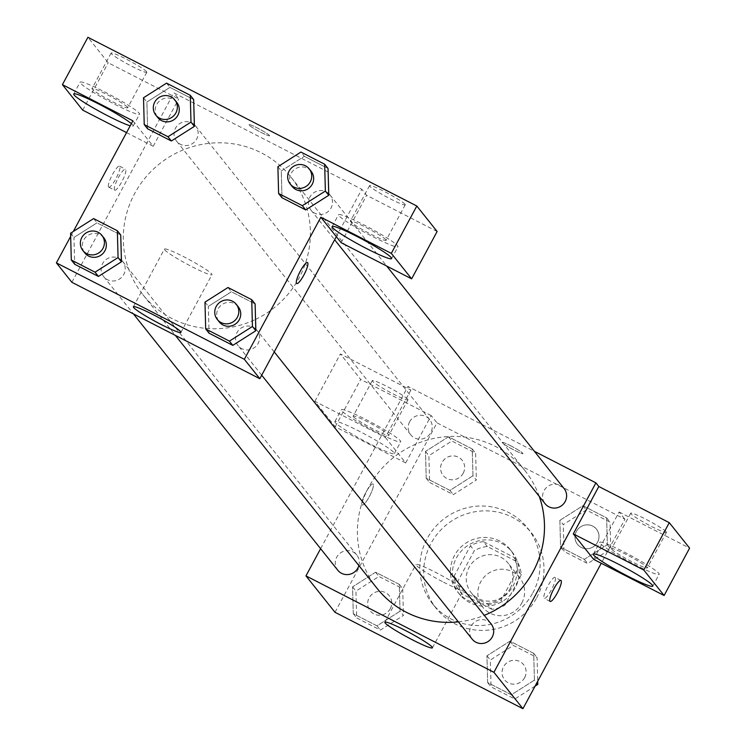 <?xml version="1.0" encoding="UTF-8"?>
<svg xmlns="http://www.w3.org/2000/svg" width="746" height="746" viewBox="0 0 746 746"><rect width="100%" height="100%" fill="white"/><g stroke="black" fill="none" stroke-linecap="round" stroke-linejoin="round"><path stroke-width="0.56" stroke-dasharray="3.73 2.8" d="M521.799 603.02A23.63 22.995 -38.6 0 0 519.72 577.74A23.63 22.995 -38.6 0 0 486.905 574.485A23.63 22.995 -38.6 0 0 482.765 607.207A23.63 22.995 -38.6 0 0 521.799 603.02M510.189 588.454A23.63 22.995 -38.6 0 0 508.11 563.183A23.63 22.995 -38.6 0 0 475.295 559.929A23.63 22.995 -38.6 0 0 471.155 592.65A23.63 22.995 -38.6 0 0 510.189 588.454M491.95 609.323L461.811 593.863A32.087 31.229 -38.6 0 1 457.96 581.05L474.316 550.679A32.087 31.229 -38.6 0 1 487.315 546.501L517.454 561.962A32.087 31.229 -38.6 0 1 521.305 574.774L504.949 605.155A32.087 31.229 -38.6 0 1 491.95 609.323L488.08 604.465L457.941 589.014L461.811 593.863M487.315 546.501L483.445 541.652L513.584 557.113L517.454 561.962M521.305 574.774L517.435 569.925L501.079 600.297L504.949 605.155M517.435 569.925A32.087 31.229 -38.6 0 0 513.584 557.113M483.445 541.652A32.087 31.229 -38.6 0 0 470.446 545.82L474.316 550.679M457.941 589.014A32.087 31.229 -38.6 0 1 454.09 576.192L470.446 545.82M488.08 604.465A32.087 31.229 -38.6 0 0 501.079 600.297M501.704 543.461A33.757 32.861 141.4 0 1 512.157 552.012A33.757 32.861 141.4 0 1 506.245 598.749A33.757 32.861 141.4 0 1 459.368 594.105A33.757 32.861 141.4 0 1 460.291 552.236A33.757 32.861 141.4 0 1 501.704 543.461M499.764 541.037A33.757 32.861 -38.6 0 0 458.361 549.811A33.757 32.861 -38.6 0 0 457.429 591.681A33.757 32.861 -38.6 0 0 513.192 585.694A33.757 32.861 -38.6 0 0 510.227 549.588A33.757 32.861 -38.6 0 0 499.764 541.037M454.09 576.192L457.96 581.05M536.691 597.751A60.771 59.139 -38.6 0 0 531.338 532.747A60.771 59.139 -38.6 0 0 446.957 524.391A60.771 59.139 -38.6 0 0 436.317 608.522A60.771 59.139 -38.6 0 0 536.691 597.751M532.821 592.893A60.771 59.139 -38.6 0 0 527.469 527.898A60.771 59.139 -38.6 0 0 443.087 519.542A60.771 59.139 -38.6 0 0 432.447 603.663A60.771 59.139 -38.6 0 0 532.821 592.893M334.991 612.289L436.988 422.861L624.934 519.272L601.248 563.258M559.873 520.354L582.906 505.723L606.638 517.892L607.347 544.701L584.323 559.332L560.591 547.154L559.873 520.354L582.906 505.723L606.638 517.892L607.347 544.701L584.323 559.332L560.591 547.154L559.873 520.354L563.258 524.597L586.291 509.966L610.023 522.144L610.732 548.944L587.708 563.575L563.976 551.406L563.258 524.597M472.964 475.771L449.941 490.402L426.208 478.223L425.5 451.414L448.523 436.783L472.255 448.961L472.973 475.771L449.941 490.402L426.208 478.223L425.5 451.414L448.523 436.783L472.255 448.961L472.973 475.771L476.358 480.014L453.326 494.645L429.593 482.466L428.885 455.666L451.908 441.035L475.64 453.204L476.358 480.014M400.043 611.216L377.019 625.847L353.278 613.669L352.569 586.86L375.592 572.229L399.324 584.407L400.043 611.216L377.019 625.847L353.278 613.669L352.569 586.86L375.592 572.229L399.324 584.407L400.043 611.216L403.427 615.459L380.404 630.09L356.663 617.912L355.954 591.102L378.977 576.471L402.709 588.65L403.427 615.459M534.425 680.147L511.402 694.778L487.66 682.599L486.952 655.79L509.975 641.159L533.707 653.337L534.425 680.147L511.402 694.778L487.66 682.599L486.952 655.79L509.975 641.159L533.707 653.337L534.425 680.147L536.738 683.056M362.024 504.883A11.815 2.49 117.2 0 0 362.211 505.042A11.815 2.49 117.2 0 0 369.82 495.661A11.815 2.49 117.2 0 0 373 484.014A11.815 2.49 117.2 0 0 365.652 492.892A11.815 2.49 117.2 0 0 362.024 504.883A11.815 2.49 -62.8 0 1 365.661 492.901A11.815 2.49 -62.8 0 1 373.009 484.014A11.815 2.49 -62.8 0 1 369.829 495.661A11.815 2.49 -62.8 0 1 362.22 505.042A11.815 2.49 -62.8 0 1 362.034 504.893M385.365 437.464L405.684 462.94L335.196 426.787L314.887 401.311L385.365 437.464L410.869 390.102L407.959 386.465L534.416 451.33M405.684 462.94L431.179 415.578L436.988 422.861M320.612 548.692L407.959 386.465M369.475 443.646A33.757 3.115 28.3 0 1 334.907 421.574A33.757 3.115 28.3 0 1 366.118 434.834A33.757 3.115 28.3 0 1 394.364 453.587A33.757 3.115 28.3 0 1 369.475 443.646M375.844 431.813A33.757 3.115 -151.7 0 0 400.733 441.753A33.757 3.115 -151.7 0 0 372.487 423.001A33.757 3.115 -151.7 0 0 341.286 409.74A33.757 3.115 -151.7 0 0 375.844 431.813M353.39 416.706A20.254 1.874 28.3 0 1 353.175 416.137A20.254 1.874 28.3 0 1 369.997 423.085A20.254 1.874 28.3 0 1 388.629 434.778A20.254 1.874 28.3 0 1 388.843 435.347A20.254 1.874 28.3 0 1 372.021 428.4A20.254 1.874 28.3 0 1 353.39 416.706M407.754 399.269A20.254 1.874 28.3 0 1 407.969 399.828A20.254 1.874 28.3 0 1 389.253 391.874A20.254 1.874 28.3 0 1 372.301 380.619A20.254 1.874 28.3 0 1 389.123 387.566A20.254 1.874 28.3 0 1 407.754 399.269M314.887 401.311L340.39 353.949L410.869 390.102M335.196 426.787L360.7 379.425L340.39 353.949M431.179 415.578L360.7 379.425M443.572 582.188A27.005 2.499 -151.7 0 0 463.48 590.142A27.005 2.499 -151.7 0 0 440.886 575.138A27.005 2.499 -151.7 0 0 415.923 564.535A27.005 2.499 -151.7 0 0 443.572 582.188M593.63 559.351L619.124 511.989L624.934 519.272M555.211 577.535A11.815 2.49 117.2 0 0 555.024 577.385A11.815 2.49 117.2 0 0 547.424 586.766A11.815 2.49 117.2 0 0 544.235 598.413A11.815 2.49 117.2 0 0 551.583 589.527A11.815 2.49 117.2 0 0 555.211 577.535M634.277 564.368A33.757 3.115 -151.7 0 0 659.166 574.308A33.757 3.115 -151.7 0 0 630.92 555.565A33.757 3.115 -151.7 0 0 599.709 542.305A33.757 3.115 -151.7 0 0 634.277 564.368M611.823 549.27A20.254 1.874 28.3 0 1 611.599 548.702A20.254 1.874 28.3 0 1 628.421 555.649A20.254 1.874 28.3 0 1 647.062 567.342A20.254 1.874 28.3 0 1 647.276 567.911A20.254 1.874 28.3 0 1 630.454 560.964A20.254 1.874 28.3 0 1 611.823 549.27M666.178 531.823A20.254 1.874 28.3 0 1 666.402 532.392A20.254 1.874 28.3 0 1 647.677 524.438A20.254 1.874 28.3 0 1 630.724 513.183A20.254 1.874 28.3 0 1 647.547 520.13A20.254 1.874 28.3 0 1 666.178 531.823M619.124 511.989L689.602 548.142M510.889 445.894A11.815 1.091 -151.7 0 0 502.17 442.415A11.815 1.091 -151.7 0 0 512.064 448.98A11.815 1.091 -151.7 0 0 522.983 453.615A11.815 1.091 -151.7 0 0 510.889 445.894M510.879 445.903A11.815 1.091 28.3 0 1 522.974 453.624A11.815 1.091 28.3 0 1 512.054 448.989A11.815 1.091 28.3 0 1 502.17 442.425A11.815 1.091 28.3 0 1 510.879 445.903M491.166 623.992A12.15 11.824 -38.6 0 0 471.09 626.146A12.15 11.824 -38.6 0 0 472.162 639.145M409.638 421.77A12.15 11.824 -38.6 0 0 410.71 434.778A12.15 11.824 -38.6 0 0 430.787 432.624A12.15 11.824 -38.6 0 0 429.715 419.616A12.15 11.824 -38.6 0 0 409.638 421.77M564.097 488.555A12.15 11.824 -38.6 0 0 544.02 490.709A12.15 11.824 -38.6 0 0 545.093 503.709M358.873 565.543A12.15 11.824 -38.6 0 0 336.707 557.215A12.15 11.824 -38.6 0 0 337.779 570.214M539.246 496.379A94.528 92 -38.6 0 0 524.848 470.456A94.528 92 -38.6 0 0 368.71 487.203A94.528 92 -38.6 0 0 377.028 588.314M458.37 621.856A94.528 92 -38.6 0 0 484.285 615.357M255.552 319.4A94.528 92 -38.6 0 0 299.071 277.96A94.528 92 -38.6 0 0 290.754 176.849A94.528 92 -38.6 0 0 159.485 163.85A94.528 92 -38.6 0 0 142.934 294.717A94.528 92 -38.6 0 0 255.524 319.409M255.813 329.051A12.15 11.824 141.4 0 1 254.945 347.216A12.15 11.824 141.4 0 1 236.995 332.548A12.15 11.824 141.4 0 1 255.785 329.023M194.333 124.647A12.15 11.824 -38.6 0 0 176.615 141.171A12.15 11.824 -38.6 0 0 196.692 139.017A12.15 11.824 -38.6 0 0 194.361 124.685M328.716 193.578A12.15 11.824 -38.6 0 0 310.998 210.102A12.15 11.824 -38.6 0 0 331.065 207.947A12.15 11.824 -38.6 0 0 328.744 193.615M121.402 260.093A12.15 11.824 -38.6 0 0 103.685 276.617A12.15 11.824 -38.6 0 0 123.761 274.463A12.15 11.824 -38.6 0 0 121.439 260.121M336.315 236.631L361.819 189.27L173.865 92.868L178.704 98.929L108.226 62.776L87.907 37.3M71.868 282.296L173.865 92.868M269.418 135.418A11.815 1.091 -151.7 0 0 258.545 128.601A11.815 1.091 -151.7 0 0 248.735 124.545A11.815 1.091 -151.7 0 0 258.62 131.109A11.815 1.091 -151.7 0 0 269.539 135.753A11.815 1.091 -151.7 0 0 269.418 135.418M146.58 71.691A20.254 1.874 -151.7 0 0 127.939 59.997A20.254 1.874 -151.7 0 0 111.117 53.05A20.254 1.874 -151.7 0 0 128.07 64.305A20.254 1.874 -151.7 0 0 146.794 72.259A20.254 1.874 -151.7 0 0 146.58 71.691M405.003 204.255A20.254 1.874 -151.7 0 0 386.372 192.561A20.254 1.874 -151.7 0 0 369.55 185.614A20.254 1.874 -151.7 0 0 386.493 196.869A20.254 1.874 -151.7 0 0 405.218 204.824A20.254 1.874 -151.7 0 0 405.003 204.255M437.128 231.493L366.65 195.34L361.819 189.27M269.409 135.436A11.815 1.091 28.3 0 1 269.539 135.763A11.815 1.091 28.3 0 1 258.61 131.119A11.815 1.091 28.3 0 1 248.726 124.554A11.815 1.091 28.3 0 1 258.536 128.61A11.815 1.091 28.3 0 1 269.409 135.436M127.454 107.21A20.254 1.874 28.3 0 1 127.669 107.778A20.254 1.874 28.3 0 1 110.846 100.831A20.254 1.874 28.3 0 1 92.215 89.138A20.254 1.874 28.3 0 1 91.991 88.569A20.254 1.874 28.3 0 1 108.813 95.516A20.254 1.874 28.3 0 1 127.454 107.21M114.67 104.244A33.757 3.115 -151.7 0 0 139.558 114.175A33.757 3.115 -151.7 0 0 111.313 95.432A33.757 3.115 -151.7 0 0 80.102 82.172A33.757 3.115 -151.7 0 0 114.67 104.244M131.361 123.649A33.757 3.115 28.3 0 1 133.18 126.018A33.757 3.115 28.3 0 1 130.205 125.804M385.878 239.774A20.254 1.874 28.3 0 1 386.092 240.343A20.254 1.874 28.3 0 1 367.368 232.379A20.254 1.874 28.3 0 1 350.424 221.133A20.254 1.874 28.3 0 1 367.246 228.08A20.254 1.874 28.3 0 1 385.878 239.774M373.093 236.799A33.757 3.115 -151.7 0 0 397.982 246.74A33.757 3.115 -151.7 0 0 369.736 227.987A33.757 3.115 -151.7 0 0 338.535 214.727A33.757 3.115 -151.7 0 0 373.093 236.799M341.155 242.692L366.65 195.34M132.891 120.815L153.21 146.291L126.54 132.611M82.722 110.138L108.226 62.776M153.21 146.291L178.704 98.929M194.38 126.363L171.328 140.966M143.512 97.763L146.906 102.006L147.615 128.816L146.869 102.016M166.544 83.132L169.929 87.375L146.906 102.006L169.948 87.403M169.929 87.375L193.662 99.554L169.929 87.375M70.59 233.209L73.975 237.452L97.017 222.849M93.614 218.578L96.999 222.821L120.731 234.999L96.999 222.821L73.975 237.452L74.684 264.261L73.938 237.452M121.449 261.799L98.407 276.402M204.973 302.139L208.358 306.382L231.4 291.779M227.996 287.508L231.381 291.751L255.113 303.93L231.381 291.751L208.358 306.382L209.066 333.192L208.321 306.382M255.831 330.739L232.789 345.333M328.753 195.293L305.711 209.896M277.894 166.694L281.279 170.937L281.997 197.746L281.251 170.946M281.279 170.937L304.331 156.343L281.279 170.937M304.312 156.306L328.044 168.484L304.312 156.306L300.918 152.063M70.674 236.361L73.304 231.484M164.707 249.845A27.005 2.499 -151.7 0 0 189.549 265.445A27.005 2.499 -151.7 0 0 211.976 274.705A27.005 2.499 -151.7 0 0 189.381 259.701A27.005 2.499 -151.7 0 0 164.418 249.089A27.005 2.499 -151.7 0 0 164.707 249.845M307.501 262.555L307.492 262.555A11.815 2.49 117.2 0 0 307.492 262.555A11.815 2.49 117.2 0 0 299.892 271.926A11.815 2.49 117.2 0 0 296.712 283.583L296.712 283.583M108.59 187.022A11.815 2.49 117.2 0 0 108.767 187.171A11.815 2.49 117.2 0 0 116.376 177.8A11.815 2.49 117.2 0 0 119.556 166.144A11.815 2.49 117.2 0 0 112.208 175.03A11.815 2.49 117.2 0 0 108.59 187.022M114.502 190.053A11.815 2.49 -62.8 0 1 118.129 178.07A11.815 2.49 -62.8 0 1 125.477 169.183A11.815 2.49 -62.8 0 1 122.297 180.83A11.815 2.49 -62.8 0 1 114.688 190.211A11.815 2.49 -62.8 0 1 114.502 190.053M238.207 306.737A12.15 11.824 -38.6 0 0 221.329 305.067A12.15 11.824 -38.6 0 0 219.203 321.89M103.825 237.806A12.15 11.824 -38.6 0 0 86.946 236.137A12.15 11.824 -38.6 0 0 84.82 252.959M311.138 171.291A12.15 11.824 -38.6 0 0 294.26 169.622A12.15 11.824 -38.6 0 0 292.134 186.444M176.755 102.361A12.15 11.824 -38.6 0 0 159.877 100.691A12.15 11.824 -38.6 0 0 157.751 117.514M535.096 686.115L514.787 699.021L491.045 686.842L490.336 660.042L513.36 645.411L537.092 657.58L537.726 681.229M524.643 677.638A12.15 11.824 -38.6 0 0 506.693 662.97A12.15 11.824 -38.6 0 0 504.566 679.793A12.15 11.824 -38.6 0 0 524.643 677.638M486.952 655.79L490.336 660.042M509.975 641.159L513.36 645.411M533.707 653.337L537.092 657.58M511.402 694.778L514.787 699.021M487.66 682.599L491.045 686.842M524.662 677.657A12.15 11.824 -38.6 0 0 506.711 662.989A12.15 11.824 -38.6 0 0 504.585 679.811A12.15 11.824 -38.6 0 0 524.662 677.657M390.261 608.708A12.15 11.824 -38.6 0 0 372.319 594.03A12.15 11.824 -38.6 0 0 370.184 610.862A12.15 11.824 -38.6 0 0 390.261 608.708M352.569 586.86L355.954 591.102M375.592 572.229L378.977 576.471M399.324 584.407L402.709 588.65M377.019 625.847L380.404 630.09M353.278 613.669L356.663 617.912M390.279 608.727A12.15 11.824 -38.6 0 0 372.329 594.049A12.15 11.824 -38.6 0 0 370.202 610.881A12.15 11.824 -38.6 0 0 390.279 608.727M597.574 542.193A12.15 11.824 -38.6 0 0 579.623 527.525A12.15 11.824 -38.6 0 0 577.497 544.347A12.15 11.824 -38.6 0 0 597.574 542.193A12.15 11.824 -38.6 0 0 579.642 527.543A12.15 11.824 -38.6 0 0 577.516 544.366A12.15 11.824 -38.6 0 0 597.583 542.211M582.906 505.723L586.291 509.966M606.638 517.892L610.023 522.144M607.347 544.701L610.732 548.944M584.323 559.332L587.708 563.575M560.591 547.154L563.976 551.406M463.191 473.262A12.15 11.824 -38.6 0 0 445.241 458.594A12.15 11.824 -38.6 0 0 443.115 475.416A12.15 11.824 -38.6 0 0 463.191 473.262M425.5 451.414L428.885 455.666M448.523 436.783L451.908 441.035M472.255 448.961L475.64 453.204M449.941 490.402L453.326 494.645M426.208 478.223L429.593 482.466M463.201 473.281A12.15 11.824 -38.6 0 0 445.259 458.613A12.15 11.824 -38.6 0 0 443.133 475.435A12.15 11.824 -38.6 0 0 463.201 473.281M519.72 577.74L508.11 563.183M482.765 607.207L471.155 592.65M457.429 591.681L459.368 594.105M510.227 549.588L512.157 552.012M432.447 603.663L436.317 608.522M527.469 527.898L531.338 532.747M394.364 453.587L400.733 441.753M334.907 421.574L341.286 409.74M372.301 380.619L353.175 416.137M407.969 399.828L388.843 435.347M432.428 647.826L463.48 590.142M384.861 622.211L415.923 564.535M560.945 580.416L555.024 577.385M550.156 601.444L544.235 598.413M652.787 586.151L659.166 574.308M593.34 554.138L599.709 542.305M630.724 513.183L611.599 548.702M666.402 532.392L647.276 567.911M142.934 294.717L175.347 335.374M290.754 176.849L524.848 470.456M274.239 351.925L257.072 330.394M261.706 375.191L238.067 345.547M176.615 141.171L410.71 434.778M195.62 126.018L429.715 419.616M310.998 210.102L334.637 239.755M330.002 194.948L386.698 266.061M103.685 276.617L133.366 313.833M122.689 261.464L356.784 555.061M111.117 53.05L91.991 88.569M146.794 72.259L127.669 107.778M133.18 126.018L139.558 114.175M73.733 94.005L80.102 82.172M369.55 185.614L350.424 221.133M405.218 204.824L386.092 240.343M391.603 258.582L397.982 246.74M332.156 226.57L338.535 214.727M180.914 332.38L211.976 274.705M133.357 306.774L164.418 249.089M108.767 187.171L114.688 190.211M119.556 166.144L125.477 169.183"/><path stroke-width="1.12" d="M601.248 563.258L522.937 708.7L334.991 612.289L305.963 575.893L320.612 548.692M412.519 639.872A27.005 2.499 28.3 0 1 384.861 622.211A27.005 2.499 28.3 0 1 409.824 632.822A27.005 2.499 28.3 0 1 432.428 647.826A27.005 2.499 28.3 0 1 412.519 639.872M534.416 451.33L595.914 482.876L493.917 672.305L522.937 708.7M493.917 672.305L305.963 575.893M561.132 580.575A11.815 2.49 -62.8 0 1 557.504 592.566A11.815 2.49 -62.8 0 1 550.156 601.444A11.815 2.49 -62.8 0 1 553.336 589.797A11.815 2.49 -62.8 0 1 560.945 580.416A11.815 2.49 -62.8 0 1 561.132 580.575M573.31 533.875L593.63 559.351L664.108 595.504L643.789 570.028L573.31 533.875L598.814 486.513L595.914 482.876M627.899 576.21A33.757 3.115 28.3 0 1 593.34 554.138A33.757 3.115 28.3 0 1 624.542 567.398A33.757 3.115 28.3 0 1 652.787 586.151A33.757 3.115 28.3 0 1 627.899 576.21M643.789 570.028L669.293 522.666L598.814 486.513M664.108 595.504L689.602 548.142L669.293 522.666M261.706 375.191L472.162 639.145A12.15 11.824 -38.6 0 0 489.04 640.823A12.15 11.824 -38.6 0 0 491.166 623.992L274.239 351.925M334.637 239.755L545.093 503.709A12.15 11.824 -38.6 0 0 565.17 501.554A12.15 11.824 -38.6 0 0 564.097 488.555L386.698 266.061M133.366 313.833L337.779 570.214A12.15 11.824 -38.6 0 0 358.873 565.543M175.347 335.374L377.028 588.314A94.528 92 -38.6 0 0 458.37 621.856M484.285 615.357A94.528 92 -38.6 0 0 533.166 571.567A94.528 92 -38.6 0 0 539.246 496.379M336.315 236.631L341.155 242.692L411.633 278.845L391.314 253.37L320.836 217.217L336.315 236.631L259.813 378.707L71.868 282.296L56.398 262.881L70.674 236.361M411.633 278.845L437.128 231.493L416.818 206.017L87.907 37.3L62.412 84.662L132.891 120.815L73.304 231.484M130.205 125.804A33.757 3.115 28.3 0 1 108.291 116.078A33.757 3.115 28.3 0 1 73.733 94.005A33.757 3.115 28.3 0 1 98.929 104.104A33.757 3.115 28.3 0 1 131.361 123.649M366.715 248.642A33.757 3.115 28.3 0 1 332.156 226.57A33.757 3.115 28.3 0 1 363.358 239.83A33.757 3.115 28.3 0 1 391.603 258.582A33.757 3.115 28.3 0 1 366.715 248.642M391.314 253.37L416.818 206.017M126.54 132.611L82.722 110.138L62.412 84.662M167.962 136.742L144.23 124.573L143.512 97.763L166.544 83.132L190.277 95.311L190.985 122.111L167.962 136.742L171.347 140.994L147.615 128.816L171.347 140.994L194.38 126.363L193.662 99.554L194.408 126.363M117.346 230.747L118.064 257.556L95.04 272.187L71.299 260.009L70.59 233.209L93.614 218.578L117.346 230.747L120.731 234.999L121.486 261.799M95.04 272.187L98.425 276.43L74.684 264.261L98.425 276.43L121.449 261.799L120.731 234.999M251.728 299.687L252.446 326.487L229.423 341.118L205.682 328.949L204.973 302.139L227.996 287.508L251.728 299.687L255.113 303.93L255.869 330.73M229.423 341.118L232.808 345.37L209.066 333.192L232.808 345.37L255.831 330.739L255.113 303.93M302.344 205.682L278.612 193.503L277.894 166.694L300.918 152.063L324.659 164.241L325.368 191.051L302.344 205.682L305.729 209.924L281.997 197.746L305.729 209.924L328.753 195.293L328.044 168.484L328.79 195.293M320.836 217.217L244.343 359.292L56.398 262.881M133.646 307.529A27.005 2.499 28.3 0 1 133.357 306.774A27.005 2.499 28.3 0 1 158.32 317.386A27.005 2.499 28.3 0 1 180.914 332.38A27.005 2.499 28.3 0 1 158.488 323.121A27.005 2.499 28.3 0 1 133.646 307.529M244.343 359.292L259.813 378.707M307.688 262.713A11.815 2.49 -62.8 0 1 304.06 274.696A11.815 2.49 -62.8 0 1 296.721 283.583A11.815 2.49 -62.8 0 1 299.901 271.936A11.815 2.49 -62.8 0 1 307.501 262.555A11.815 2.49 -62.8 0 1 307.688 262.713M296.712 283.583A11.815 2.49 117.2 0 0 304.06 274.687A11.815 2.49 117.2 0 0 307.678 262.704A11.815 2.49 117.2 0 0 307.501 262.555M217.273 319.465L219.203 321.89A12.15 11.824 -38.6 0 0 239.28 319.736A12.15 11.824 -38.6 0 0 238.207 306.737L236.277 304.312A12.15 11.824 -38.6 0 0 219.399 302.643A12.15 11.824 -38.6 0 0 217.273 319.465A12.15 11.824 -38.6 0 0 237.34 317.311A12.15 11.824 -38.6 0 0 236.277 304.312M252.446 326.487L255.831 330.739M205.682 328.949L209.066 333.192M82.89 250.535L84.82 252.959A12.15 11.824 -38.6 0 0 104.897 250.805A12.15 11.824 -38.6 0 0 103.825 237.806L101.894 235.382A12.15 11.824 -38.6 0 0 85.016 233.703A12.15 11.824 -38.6 0 0 82.89 250.535A12.15 11.824 -38.6 0 0 102.967 248.381A12.15 11.824 -38.6 0 0 101.894 235.382M118.064 257.556L121.449 261.799M71.299 260.009L74.684 264.261M290.194 184.02L292.134 186.444A12.15 11.824 -38.6 0 0 312.21 184.29A12.15 11.824 -38.6 0 0 311.138 171.291L309.208 168.866A12.15 11.824 -38.6 0 0 292.329 167.197A12.15 11.824 -38.6 0 0 290.194 184.02A12.15 11.824 -38.6 0 0 310.271 181.865A12.15 11.824 -38.6 0 0 309.208 168.866M324.659 164.241L328.044 168.484M325.368 191.051L328.753 195.293M278.612 193.503L281.997 197.746M155.811 115.089L157.751 117.514A12.15 11.824 -38.6 0 0 177.828 115.36A12.15 11.824 -38.6 0 0 176.755 102.361L174.825 99.936A12.15 11.824 -38.6 0 0 157.947 98.267A12.15 11.824 -38.6 0 0 155.811 115.089A12.15 11.824 -38.6 0 0 175.888 112.935A12.15 11.824 -38.6 0 0 174.825 99.936M190.277 95.311L193.662 99.554M190.985 122.111L194.38 126.363M144.23 124.573L147.615 128.816M537.726 681.229L537.81 684.39L535.096 686.115M536.738 683.056L537.81 684.39"/></g></svg>
